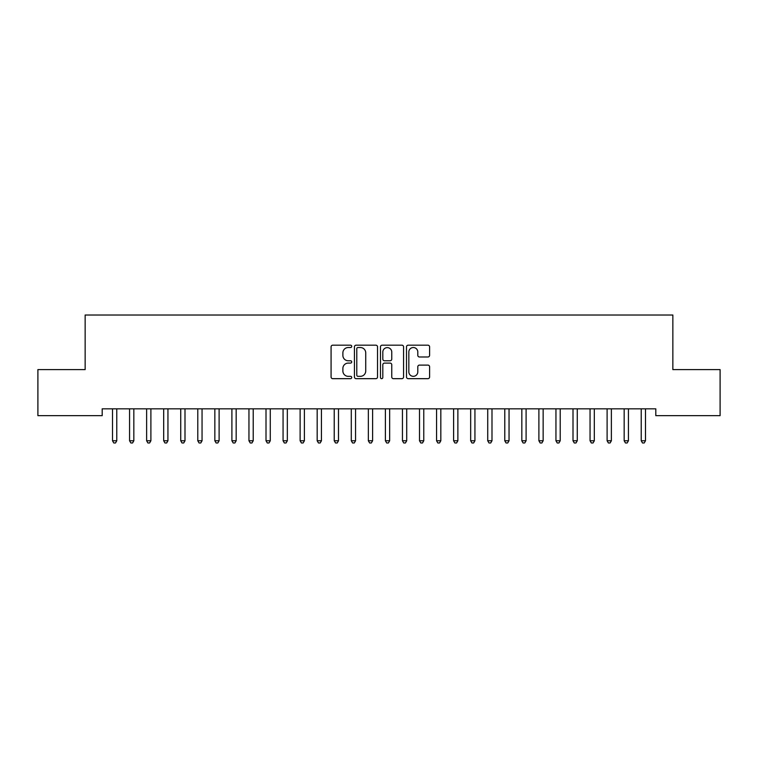 <?xml version="1.0" encoding="UTF-8"?>
<svg xmlns="http://www.w3.org/2000/svg" width="758" height="758" viewBox="0 0 758 758"><rect width="100%" height="100%" fill="white"/><g stroke="black" fill="none" stroke-linecap="round" stroke-linejoin="round"><path stroke-width="1.14" d="M351.712 346.359A1.175 1.175 0 0 0 350.537 345.184L332.753 345.184A1.677 1.677 0 0 0 331.075 346.861L331.075 376.991A1.677 1.677 0 0 0 332.753 378.668L350.537 378.668A1.175 1.175 0 0 0 351.712 377.493A1.175 1.175 0 0 0 350.537 376.328L348.235 376.328A5.353 5.353 0 0 1 342.881 370.965L342.881 368.454A5.353 5.353 0 0 1 348.235 363.101L350.537 363.101A1.175 1.175 0 0 0 351.712 361.926A1.175 1.175 0 0 0 350.537 360.761L348.235 360.761A5.353 5.353 0 0 1 342.881 355.398L342.881 352.887A5.353 5.353 0 0 1 348.235 347.534L350.537 347.534A1.175 1.175 0 0 0 351.712 346.359M427.929 356.99A1.677 1.677 0 0 0 429.596 355.312L429.596 346.861A1.677 1.677 0 0 0 427.929 345.184L408.174 345.184A1.677 1.677 0 0 0 406.496 346.861L406.496 376.991A1.677 1.677 0 0 0 408.174 378.668L427.929 378.668A1.677 1.677 0 0 0 429.596 376.991L429.596 366.787A1.677 1.677 0 0 0 427.929 365.11L419.468 365.11A1.677 1.677 0 0 0 417.8 366.787L417.8 371.846A4.482 4.482 0 0 1 413.318 376.328A4.482 4.482 0 0 1 408.837 371.846L408.837 352.006A4.482 4.482 0 0 1 413.318 347.534A4.482 4.482 0 0 1 417.8 352.006L417.8 355.312A1.677 1.677 0 0 0 419.468 356.99L427.929 356.99M655.803 408.827L102.197 408.827L102.197 415.649L37.9 415.649L37.9 369.601L85.142 369.601L85.142 315.025L672.858 315.025L672.858 369.601L720.1 369.601L720.1 415.649L655.803 415.649L655.803 408.827M377.531 346.861A1.677 1.677 0 0 0 375.864 345.184L356.108 345.184A1.677 1.677 0 0 0 354.431 346.861L354.431 376.991A1.677 1.677 0 0 0 356.108 378.668L375.864 378.668A1.677 1.677 0 0 0 377.531 376.991L377.531 346.861M382.136 345.184L401.892 345.184A1.677 1.677 0 0 1 403.569 346.861L403.569 376.991A1.677 1.677 0 0 1 401.892 378.668L393.44 378.668A1.677 1.677 0 0 1 391.763 376.991L391.763 364.778A1.677 1.677 0 0 0 390.095 363.101L384.486 363.101A1.677 1.677 0 0 0 382.809 364.778L382.809 377.493A1.175 1.175 0 0 1 381.634 378.668A1.175 1.175 0 0 1 380.469 377.493L380.469 346.861A1.677 1.677 0 0 1 382.136 345.184M357.947 347.534A1.175 1.175 0 0 0 356.781 348.699L356.781 375.153A1.175 1.175 0 0 0 357.947 376.328L360.372 376.328A5.353 5.353 0 0 0 365.735 370.965L365.735 352.887A5.353 5.353 0 0 0 360.372 347.534L357.947 347.534M391.763 352.091A4.482 4.482 0 0 0 387.291 347.619A4.482 4.482 0 0 0 382.809 352.091L382.809 359.084A1.677 1.677 0 0 0 384.486 360.761L390.095 360.761A1.677 1.677 0 0 0 391.763 359.084L391.763 352.091M112.288 408.827L112.392 409.083A1.706 1.706 -179.5 0 1 112.516 409.718L112.516 440.758L116.779 440.758L116.779 409.718A1.706 1.706 -179.5 0 1 116.903 409.083L117.007 408.827M116.779 440.758L115.5 442.975L113.795 442.975L112.516 440.758M129.343 408.827L129.447 409.083A1.706 1.706 -179.5 0 1 129.571 409.718L129.571 440.758L133.834 440.758L133.834 409.718A1.706 1.706 -179.5 0 1 133.958 409.083L134.062 408.827M133.834 440.758L132.555 442.975L130.85 442.975L129.571 440.758M146.398 408.827L146.502 409.083A1.706 1.706 -179.5 0 1 146.626 409.718L146.626 440.758L150.889 440.758L150.889 409.718A1.706 1.706 -179.5 0 1 151.013 409.083L151.117 408.827M150.889 440.758L149.61 442.975L147.905 442.975L146.626 440.758M163.453 408.827L163.557 409.083A1.706 1.706 -179.5 0 1 163.681 409.718L163.681 440.758L167.944 440.758L167.944 409.718A1.706 1.706 -179.5 0 1 168.068 409.083L168.172 408.827M167.944 440.758L166.665 442.975L164.96 442.975L163.681 440.758M180.508 408.827L180.612 409.083A1.706 1.706 -179.5 0 1 180.736 409.718L180.736 440.758L184.999 440.758L184.999 409.718A1.706 1.706 -179.5 0 1 185.123 409.083L185.227 408.827M184.999 440.758L183.72 442.975L182.015 442.975L180.736 440.758M197.563 408.827L197.667 409.083A1.706 1.706 -179.5 0 1 197.791 409.718L197.791 440.758L202.054 440.758L202.054 409.718A1.706 1.706 -179.5 0 1 202.178 409.083L202.282 408.827M202.054 440.758L200.775 442.975L199.07 442.975L197.791 440.758M214.618 408.827L214.722 409.083A1.706 1.706 -179.5 0 1 214.846 409.718L214.846 440.758L219.109 440.758L219.109 409.718A1.706 1.706 -179.5 0 1 219.233 409.083L219.337 408.827M219.109 440.758L217.83 442.975L216.125 442.975L214.846 440.758M231.673 408.827L231.777 409.083A1.706 1.706 -179.5 0 1 231.901 409.718L231.901 440.758L236.164 440.758L236.164 409.718A1.706 1.706 -179.5 0 1 236.288 409.083L236.392 408.827M236.164 440.758L234.885 442.975L233.18 442.975L231.901 440.758M248.728 408.827L248.832 409.083A1.706 1.706 -179.5 0 1 248.956 409.718L248.956 440.758L253.219 440.758L253.219 409.718A1.706 1.706 -179.5 0 1 253.343 409.083L253.447 408.827M253.219 440.758L251.94 442.975L250.235 442.975L248.956 440.758M265.783 408.827L265.887 409.083A1.706 1.706 -179.5 0 1 266.011 409.718L266.011 440.758L270.274 440.758L270.274 409.718A1.706 1.706 -179.5 0 1 270.398 409.083L270.502 408.827M270.274 440.758L268.995 442.975L267.29 442.975L266.011 440.758M282.838 408.827L282.942 409.083A1.706 1.706 -179.5 0 1 283.066 409.718L283.066 440.758L287.329 440.758L287.329 409.718A1.706 1.706 -179.5 0 1 287.453 409.083L287.557 408.827M287.329 440.758L286.05 442.975L284.345 442.975L283.066 440.758M299.893 408.827L299.997 409.083A1.706 1.706 -179.5 0 1 300.121 409.718L300.121 440.758L304.384 440.758L304.384 409.718A1.706 1.706 -179.5 0 1 304.508 409.083L304.612 408.827M304.384 440.758L303.105 442.975L301.4 442.975L300.121 440.758M316.948 408.827L317.052 409.083A1.706 1.706 -179.5 0 1 317.176 409.718L317.176 440.758L321.439 440.758L321.439 409.718A1.706 1.706 -179.5 0 1 321.563 409.083L321.667 408.827M321.439 440.758L320.16 442.975L318.455 442.975L317.176 440.758M334.003 408.827L334.107 409.083A1.706 1.706 -179.5 0 1 334.231 409.718L334.231 440.758L338.494 440.758L338.494 409.718A1.706 1.706 -179.5 0 1 338.618 409.083L338.722 408.827M338.494 440.758L337.215 442.975L335.51 442.975L334.231 440.758M351.058 408.827L351.162 409.083A1.706 1.706 -179.5 0 1 351.286 409.718L351.286 440.758L355.549 440.758L355.549 409.718A1.706 1.706 -179.5 0 1 355.673 409.083L355.777 408.827M355.549 440.758L354.27 442.975L352.565 442.975L351.286 440.758M368.113 408.827L368.217 409.083A1.706 1.706 -179.5 0 1 368.341 409.718L368.341 440.758L372.604 440.758L372.604 409.718A1.706 1.706 -179.5 0 1 372.728 409.083L372.832 408.827M372.604 440.758L371.325 442.975L369.62 442.975L368.341 440.758M385.168 408.827L385.272 409.083A1.706 1.706 -179.5 0 1 385.396 409.718L385.396 440.758L389.659 440.758L389.659 409.718A1.706 1.706 -179.5 0 1 389.783 409.083L389.887 408.827M389.659 440.758L388.38 442.975L386.675 442.975L385.396 440.758M402.223 408.827L402.327 409.083A1.706 1.706 -179.5 0 1 402.451 409.718L402.451 440.758L406.714 440.758L406.714 409.718A1.706 1.706 -179.5 0 1 406.838 409.083L406.942 408.827M406.714 440.758L405.435 442.975L403.73 442.975L402.451 440.758M419.278 408.827L419.382 409.083A1.706 1.706 -179.5 0 1 419.506 409.718L419.506 440.758L423.769 440.758L423.769 409.718A1.706 1.706 -179.5 0 1 423.893 409.083L423.997 408.827M423.769 440.758L422.49 442.975L420.785 442.975L419.506 440.758M436.333 408.827L436.437 409.083A1.706 1.706 -179.5 0 1 436.561 409.718L436.561 440.758L440.824 440.758L440.824 409.718A1.706 1.706 -179.5 0 1 440.948 409.083L441.052 408.827M440.824 440.758L439.545 442.975L437.84 442.975L436.561 440.758M453.388 408.827L453.492 409.083A1.706 1.706 -179.5 0 1 453.616 409.718L453.616 440.758L457.879 440.758L457.879 409.718A1.706 1.706 -179.5 0 1 458.003 409.083L458.107 408.827M457.879 440.758L456.6 442.975L454.895 442.975L453.616 440.758M470.443 408.827L470.547 409.083A1.706 1.706 -179.5 0 1 470.671 409.718L470.671 440.758L474.934 440.758L474.934 409.718A1.706 1.706 -179.5 0 1 475.058 409.083L475.162 408.827M474.934 440.758L473.655 442.975L471.95 442.975L470.671 440.758M487.498 408.827L487.602 409.083A1.706 1.706 -179.5 0 1 487.726 409.718L487.726 440.758L491.989 440.758L491.989 409.718A1.706 1.706 -179.5 0 1 492.113 409.083L492.217 408.827M491.989 440.758L490.71 442.975L489.005 442.975L487.726 440.758M504.553 408.827L504.657 409.083A1.706 1.706 -179.5 0 1 504.781 409.718L504.781 440.758L509.044 440.758L509.044 409.718A1.706 1.706 -179.5 0 1 509.168 409.083L509.272 408.827M509.044 440.758L507.765 442.975L506.06 442.975L504.781 440.758M521.608 408.827L521.712 409.083A1.706 1.706 -179.5 0 1 521.836 409.718L521.836 440.758L526.099 440.758L526.099 409.718A1.706 1.706 -179.5 0 1 526.223 409.083L526.327 408.827M526.099 440.758L524.82 442.975L523.115 442.975L521.836 440.758M538.663 408.827L538.767 409.083A1.706 1.706 -179.5 0 1 538.891 409.718L538.891 440.758L543.154 440.758L543.154 409.718A1.706 1.706 -179.5 0 1 543.278 409.083L543.382 408.827M543.154 440.758L541.875 442.975L540.17 442.975L538.891 440.758M555.718 408.827L555.822 409.083A1.706 1.706 -179.5 0 1 555.946 409.718L555.946 440.758L560.209 440.758L560.209 409.718A1.706 1.706 -179.5 0 1 560.333 409.083L560.437 408.827M560.209 440.758L558.93 442.975L557.225 442.975L555.946 440.758M572.773 408.827L572.877 409.083A1.706 1.706 -179.5 0 1 573.001 409.718L573.001 440.758L577.264 440.758L577.264 409.718A1.706 1.706 -179.5 0 1 577.388 409.083L577.492 408.827M577.264 440.758L575.985 442.975L574.28 442.975L573.001 440.758M589.828 408.827L589.932 409.083A1.706 1.706 -179.5 0 1 590.056 409.718L590.056 440.758L594.319 440.758L594.319 409.718A1.706 1.706 -179.5 0 1 594.443 409.083L594.547 408.827M594.319 440.758L593.04 442.975L591.335 442.975L590.056 440.758M606.883 408.827L606.987 409.083A1.706 1.706 -179.5 0 1 607.111 409.718L607.111 440.758L611.374 440.758L611.374 409.718A1.706 1.706 -179.5 0 1 611.498 409.083L611.602 408.827M611.374 440.758L610.095 442.975L608.39 442.975L607.111 440.758M623.938 408.827L624.042 409.083A1.706 1.706 -179.5 0 1 624.166 409.718L624.166 440.758L628.429 440.758L628.429 409.718A1.706 1.706 -179.5 0 1 628.553 409.083L628.657 408.827M628.429 440.758L627.15 442.975L625.445 442.975L624.166 440.758M640.993 408.827L641.097 409.083A1.706 1.706 -179.5 0 1 641.221 409.718L641.221 440.758L645.484 440.758L645.484 409.718A1.706 1.706 -179.5 0 1 645.608 409.083L645.712 408.827M645.484 440.758L644.205 442.975L642.5 442.975L641.221 440.758"/></g></svg>
